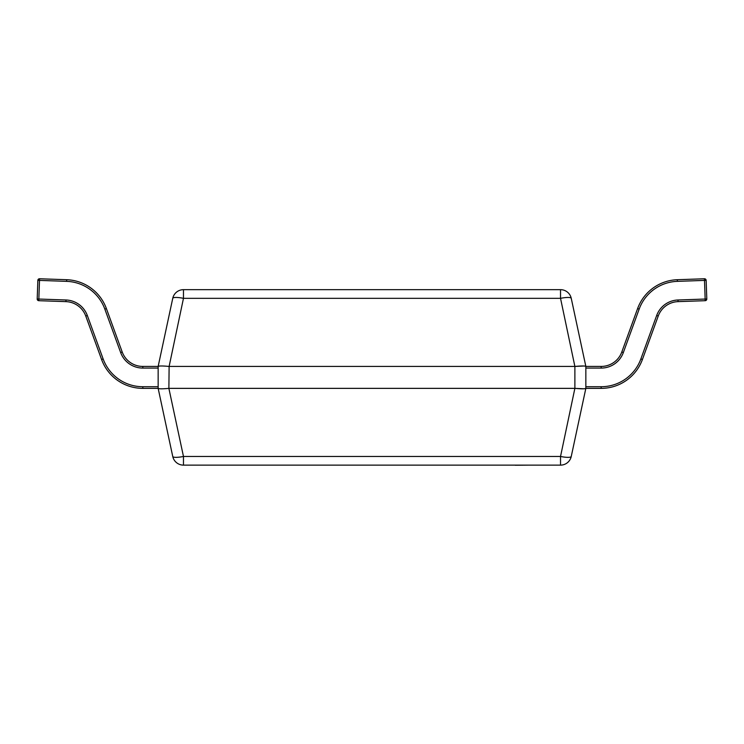 <?xml version="1.0" encoding="UTF-8"?>
<svg xmlns="http://www.w3.org/2000/svg" width="744" height="744" viewBox="0 0 744 744"><rect width="100%" height="100%" fill="white"/><g stroke="black" fill="none" stroke-linecap="round" stroke-linejoin="round"><path stroke-width="1.12" d="M169.12 388.359L574.88 388.359L574.88 366.429L169.12 366.429L168.879 388.377L183.47 456.463A10.965 2.251 167.9 0 1 172.748 456.463L158.156 388.377L142.811 388.359A43.868 43.868 0 0 1 101.593 359.501L85.774 316.051A21.929 21.929 0 0 0 65.928 301.627L38.79 300.688A1.646 1.646 0 0 1 37.2 298.986L37.851 280.349L39.497 280.404L38.846 299.042L65.984 299.99A23.576 23.576 0 0 1 87.318 315.484L103.137 358.933A42.222 42.222 0 0 0 142.811 386.722L158.156 386.722M39.497 278.758A1.646 1.646 0 0 0 37.851 280.349A1.646 1.646 0 0 1 39.553 278.768L66.7 279.716A43.868 43.868 0 0 1 106.383 308.546L122.202 351.996A21.929 21.929 0 0 0 142.811 366.429L158.156 366.429L172.748 298.335A10.965 10.965 0 0 1 183.47 289.667L560.53 289.667L560.53 298.335L183.47 298.335A10.965 2.251 -167.9 0 0 172.748 298.335A10.965 10.965 0 0 1 183.47 289.667L183.47 298.335L169.12 366.429M37.2 298.986L38.846 299.042L38.79 300.688M585.844 386.722L601.189 386.722A42.222 42.222 0 0 0 640.863 358.933L656.682 315.484A23.576 23.576 0 0 1 678.016 299.99L705.154 299.042L705.21 300.688L678.072 301.627A21.929 21.929 0 0 0 658.226 316.051L642.407 359.501A43.868 43.868 0 0 1 601.189 388.359L585.844 388.359L571.253 456.463A10.965 2.251 -167.9 0 1 560.53 456.463L574.88 388.359M678.016 299.99L678.072 301.627A21.929 21.929 0 0 0 658.226 316.051A21.929 21.929 0 0 1 678.072 301.627A21.929 21.929 0 0 0 658.226 316.051A21.929 21.929 0 0 1 678.072 301.627A21.929 21.929 0 0 0 658.226 316.051A21.929 21.929 0 0 1 678.072 301.627A21.929 21.929 0 0 0 658.226 316.051A21.929 21.929 0 0 1 678.072 301.627A21.929 21.929 0 0 0 658.226 316.051A21.929 21.929 0 0 1 678.072 301.627A21.929 21.929 0 0 0 658.226 316.051L656.682 315.484M706.149 280.349L706.8 298.986L705.154 299.042L704.503 280.404L706.149 280.349A1.646 1.646 0 0 0 704.447 278.768L677.3 279.716A43.868 43.868 0 0 0 637.617 308.546A43.868 43.868 0 0 1 677.3 279.716L677.366 281.353A42.222 42.222 0 0 0 639.161 309.113L623.342 352.563A23.576 23.576 0 0 1 601.189 368.075L585.844 368.075M574.88 366.429L560.53 298.335A10.965 2.251 167.9 0 1 571.253 298.335A10.965 10.965 0 0 0 560.53 289.667A10.965 10.965 0 0 1 571.253 298.335L585.844 366.42L601.189 366.429A21.929 21.929 0 0 0 621.798 351.996L637.617 308.546L639.161 309.113M705.21 300.688A1.646 1.646 0 0 0 706.8 298.986A1.646 1.646 0 0 1 705.21 300.688M560.53 465.13L183.47 465.13A10.965 10.965 0 0 1 172.748 456.463A10.965 10.965 0 0 0 183.47 465.13L183.47 456.463L560.53 456.463L560.53 465.13A10.965 10.965 0 0 0 571.253 456.463A10.965 10.965 0 0 1 560.53 465.13M584.021 366.002L575.121 366.42C581.501 365.834 585.072 365.834 585.844 366.42L585.844 388.359C585.072 388.963 581.501 388.963 575.121 388.377L584.021 388.796M168.879 388.377C162.499 388.963 158.928 388.963 158.156 388.377L158.156 366.429C158.928 365.834 162.499 365.834 168.879 366.42M528.398 465.13L515.239 465.242M515.555 465.13L454.184 465.13M158.156 368.075L142.811 368.075A23.576 23.576 0 0 1 120.658 352.563L104.839 309.113A42.222 42.222 0 0 0 66.635 281.353L39.497 280.404L39.553 278.768M87.318 315.484L85.774 316.051A21.929 21.929 0 0 0 65.928 301.627L65.984 299.99M66.635 281.353L66.7 279.716A43.868 43.868 0 0 1 106.383 308.546L104.839 309.113M142.811 386.722L142.811 388.359A43.868 43.868 0 0 1 101.593 359.501L103.137 358.933M120.658 352.563L122.202 351.996A21.929 21.929 0 0 0 142.811 366.429L142.811 368.075M704.503 278.758A1.646 1.646 0 0 0 704.447 278.768L704.503 280.404L677.366 281.353M640.863 358.933L642.407 359.501A43.868 43.868 0 0 1 601.189 388.359L601.189 386.722M601.189 368.075L601.189 366.429A21.929 21.929 0 0 0 621.798 351.996L623.342 352.563"/></g></svg>
